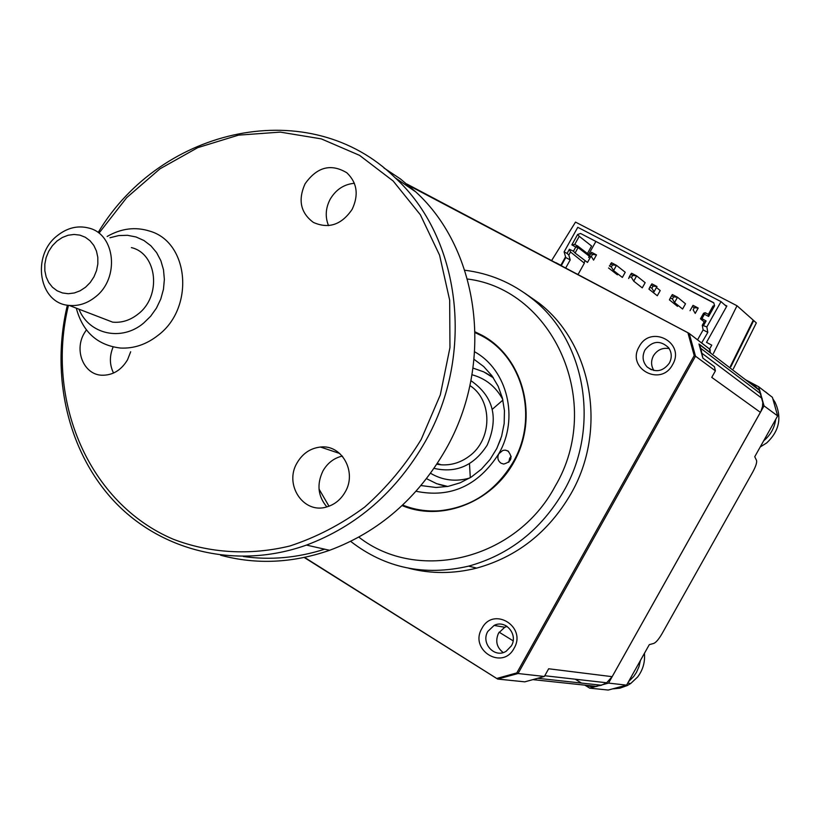 <?xml version="1.0" encoding="UTF-8"?>
<svg xmlns="http://www.w3.org/2000/svg" width="820" height="820" viewBox="0 0 820 820"><rect width="100%" height="100%" fill="white"/><g stroke="black" fill="none" stroke-linecap="round" stroke-linejoin="round"><path stroke-width="1.23" d="M730.794 366.858L753.703 320.558L737.016 305.757L575.517 222.097L551.593 260.596M733.357 368.826L756.337 322.926L753.703 320.558M499.134 632.179L513.105 640.809L499.134 632.179M584.855 685.151L589.734 688.154L608.563 683.101L764.035 405.869L758.674 386.753L745.524 379.742L752.299 383.35L759.402 390.34L762.795 402.507L762.497 406.577L760.878 411.435L612.161 676.674L606.636 682.773L601.419 685.233L592.624 686.976L585.029 685.161M608.563 683.101L626.572 685.141L608.235 690.05L589.734 688.154M626.572 685.141L649.297 644.653L653.817 643.403C656.092 642.409 658.829 639.159 662.047 633.665L752.822 471.93C755.835 466.324 757.075 462.47 756.522 460.399L754.748 456.719L777.647 415.914L772.419 397.331L758.674 386.753M777.647 415.914L764.035 405.869M507.016 626.429L505.376 625.424M414.817 569.674L413.936 569.131M724.767 304.927L726.868 306.014L706.522 342.381L711.75 345.148L709.433 349.299M709.515 349.556L710.304 350.16M555.868 262.861L556.964 263.435M713.39 353.512L737.016 305.757M753.191 320.292L730.333 366.509M555.96 262.707L560.849 265.301L565.564 256.824M709.505 349.505L710.407 349.986M474.062 359.355L483.718 366.56L491.846 375.642L498.15 386.261L502.404 398.069L504.443 410.635L504.177 423.53L501.614 436.271L496.838 448.407L490.032 459.497L481.432 469.142L471.346 477.004L460.163 482.806L448.263 486.342L436.086 487.5L421.008 485.553M511.198 456.33L509.681 458.226L508.779 462.316M474.688 351.831C507.488 369.922 519.337 418.487 498.775 453.778C497.053 457.693 497.832 460.85 501.102 463.238L503.695 464.058C511.639 461.752 513.053 457.386 507.939 450.959L505.12 450.129L502.834 450.426L498.775 453.778C478.183 485.809 450.61 498.304 416.068 491.272M402.107 505.571C443.22 522.883 496.233 500.723 516.856 456.351C537.981 412.224 521.602 356.7 482.334 335.431L475.149 331.895M561.249 265.711L565.779 257.552L564.109 251.883L567.081 253.441L569.408 249.259L573.436 251.207L575.742 247.066L571.847 244.862L577.618 234.479L580.58 233.485L713.748 302.723L714.599 305.768L708.623 316.448L708.367 314.357L705.22 312.717L704.349 314.388L703.57 313.24L705.22 312.717M708.623 316.448L704.554 314.316M704.349 314.388L701.971 318.642L700.454 318.826L703.57 313.24L704.636 314.121M700.454 318.826L704.308 321.963M714.599 305.768L713.062 305.973L708.367 314.357M571.847 244.862L574.717 244.462L577.69 246.02L589.518 255.143M575.691 246.871L577.69 246.02L578.1 247.578L589.129 256.076M574.717 244.462L579.248 236.303L591.589 246.02L587.417 253.523M577.936 246.943L577.075 246.277M589.816 255.379L590.461 257.101L589.334 256.24M575.742 247.066L578.1 247.578L575.076 253.021L587.489 262.441L590.461 257.101M573.436 251.207L575.076 253.021M701.971 318.642L706.102 320.968L704.042 322.106L702.268 325.273L706.85 326.934L707.814 332.387L703.119 329.906L702.268 325.273M706.102 320.968L703.693 325.273M697.553 339.849L703.119 329.906M707.814 332.387L701.623 342.986M701.828 343.098L709.566 349.053M726.582 306.526L721.005 301.616L577.772 227.304L564.109 251.883M706.85 326.934L721.005 301.616M594.592 240.762L713.82 302.949M595.74 241.685L588.637 254.466M585.172 260.688L583.963 262.861M565.779 257.552L570.218 259.889L565.677 268.048M567.081 253.441L568.813 255.071L570.525 251.986L584.363 263.159L578.1 274.413L576.224 273.634M568.813 255.071L570.218 259.889M570.525 251.986L569.408 249.259M577.618 234.479L579.248 236.303M609.608 266.069L611.474 262.718L616.486 265.342L625.24 272.25L622.359 277.426L613.565 270.59L616.486 265.342L612.509 264.88L611.341 266.982L613.565 270.59M608.553 267.966L617.419 274.823L617.901 273.952M609.332 265.926L611.341 266.982M610.5 263.825L612.509 264.88M590.502 253.359L592.491 254.405L596.499 254.897L591.527 252.293L588.627 257.511L590.841 253.534M592.491 254.405L591.333 256.496L593.588 260.114L596.499 254.897M692.264 306.598L694.345 307.684L698.209 308.064L693.023 305.347L690.04 310.678L692.316 306.618M694.345 307.684L693.156 309.827L695.227 313.404L698.209 308.064M673.62 296.84L671.559 295.764L672.369 294.554L677.515 297.24L685.51 303.789L682.588 309.027L674.542 302.559L677.515 297.24L673.62 296.84L672.431 298.972L674.542 302.559M671.559 295.764L670.37 297.896L672.431 298.972M670.473 297.947L669.407 299.864L677.505 306.362L678.058 305.378M669.407 299.864L670.37 297.896M656.994 286.518L651.89 283.853L649.84 287.143L651.89 288.22L654.042 291.807L656.994 286.518L653.068 286.098L651.89 288.22M651.029 285.022L653.068 286.098M650.004 287.226L648.948 289.132L657.302 295.753L660.213 290.546L656.441 287.512M648.948 289.132L649.84 287.143M632.702 275.438L630.672 274.382L631.595 273.244L636.648 275.889L645.155 282.674L642.265 287.871L633.716 281.147L636.648 275.889L632.702 275.438L631.523 277.549L633.716 281.147M630.672 274.382L629.504 276.494L631.523 277.549M629.719 276.606L628.663 278.503L629.504 276.494M644.438 653.304C645.176 662.15 642.9 670.063 637.601 677.023L630.734 683.48L627.341 685.51L619.951 688.154L613.473 688.831M640.42 660.459L638.995 666.609L636.453 672.359L633.675 676.52L628.479 681.748M481.924 628.417C468.866 649.788 502.424 670.852 514.058 648.323C527.116 626.664 493.312 605.99 481.924 628.417M487.879 631.338C480.489 643.208 494.737 658.778 506.196 651.223L511.362 645.883C518.435 634.475 505.53 619.264 494.132 625.424L487.879 631.338M507.088 626.408L504.741 627.259L498.57 633.101C495.106 640.943 496.643 647.421 503.183 652.535M639.169 346.675C625.967 368.313 660.858 387.347 672.584 364.644C685.807 342.729 650.639 324.084 639.169 346.675M644.95 349.976C641.896 356.31 642.624 361.979 647.144 367.001C655.467 372.946 662.878 371.655 669.366 363.106C672.103 357.684 671.846 352.549 668.597 347.7C660.264 339.982 652.382 340.741 644.95 349.976M669.202 348.592C662.478 347.475 657.23 349.873 653.438 355.788C650.834 360.902 650.988 365.812 653.899 370.527M408.832 568.27C431.043 573.969 453.655 573.918 476.676 568.106C517.123 556.882 548.508 532.159 570.843 493.947C607.733 430.233 592.255 343.867 538.873 302.99L524.523 292.996M350.652 541.364C385.133 568.086 424.463 576.347 468.64 566.138C509.466 554.781 541.159 529.781 563.729 491.159C601.009 426.759 585.418 339.511 531.565 298.265C511.731 282.644 489.458 273.296 464.735 270.231M475.159 332.654L480.674 335.318C522.832 356.228 539.17 417.575 513.156 462.101C495.639 491.334 470.977 507.559 439.161 510.788C426.431 511.629 414.264 509.712 402.671 505.048M408.483 185.361L689.118 333.371L709.3 348.889L710.561 352.856L698.978 344L700.833 348.397L702.883 358.135L698.978 344M612.161 676.674L548.662 668.771L544.357 676.469L524.8 681.84L497.678 679.062L304.558 557.405M581.482 683.06L575.24 679.206M544.357 676.469L518.055 673.517L497.75 679.052M688.072 333.34L694.212 355.644L516.815 672.912L497.043 678.376M694.212 355.644L695.493 356.187L518.055 673.517L497.678 679.062M516.815 672.912L517.933 673.497M702.883 358.135L714.404 366.694L715.399 370.855L695.493 356.187L689.22 333.433M715.399 370.855L711.75 377.374L760.396 412.347M492.297 409.303L502.896 400.098M470.311 477.66L469.47 463.618M470.905 380.664C493.558 396.439 498.97 417.944 487.141 445.198C473.888 465.709 456.186 473.427 434.036 468.363M772.963 399.002L775.043 402.231C782.126 417.564 779.338 431.135 766.659 442.954L760.212 446.992M765.449 391.806L769.56 395.127M761.144 388.649L766.495 392.77M775.73 419.348C774.48 427.999 770.462 435.154 763.686 440.801M492.963 377.21L485.522 372.762M438.618 484.364L447.002 486.578M471.982 374.75C485.553 378.43 495.803 386.64 502.732 399.381M469.686 478.039C455.725 482.006 442.687 480.417 430.561 473.283M473.017 368.088L483.708 371.86L493.384 377.825M447.74 486.444L436.691 483.697L426.523 478.675M500.743 439.018L496.602 448.878M78.966 309.181C88.95 334.416 121.626 341.786 143.633 323.101L150.665 316.233L156.466 308.084L160.792 298.982L163.457 289.306L164.369 279.435L163.498 269.77L160.863 260.709L156.599 252.601L150.87 245.774L143.92 240.496L136.028 236.97L127.5 235.309L118.695 235.576L109.931 237.759M107.143 236.478C121.257 228.36 135.495 226.586 149.845 231.158C189.174 242.351 194.811 307.92 158.086 335.308C146.472 344.441 133.957 348.695 120.54 348.049C97.477 345.322 82.738 332.028 76.291 308.156M469.891 385.554C492.769 400.098 492.512 439.571 469.183 456.238C460.614 462.613 451.256 465.463 441.098 464.796L436.824 464.212M95.315 297.004C87.176 303.462 78.464 306.26 69.157 305.409C38.878 303.595 31.037 255.614 57.338 235.647C67.25 227.786 77.715 225.254 88.744 228.042C115.476 234.161 119.904 278.441 95.315 297.004M98.718 316.776L112.647 322.147C121.688 322.988 130.144 320.312 138.016 314.121C161.806 296.307 157.348 253.605 131.385 247.599M56.99 241.039L52.367 245.733L48.687 251.34L46.135 257.582L44.834 264.142L44.834 270.702L46.166 276.945L48.739 282.541L52.449 287.236L57.113 290.772L62.494 292.965L68.316 293.724L74.302 292.976L80.145 290.782L85.546 287.226L90.231 282.5L93.962 276.842L96.545 270.538L97.846 263.896L97.805 257.275L96.432 251.002L93.787 245.395L90.015 240.742L85.3 237.257L79.899 235.125L74.077 234.448L68.121 235.248L62.33 237.482L56.99 241.039M68.46 305.327C45.223 400.365 88.632 503.306 173.102 539.16C209.428 553.182 249.762 555.714 289.849 545.997C316.294 537.336 341.212 524.39 364.603 507.149C386.609 487.695 405.469 465.145 421.172 439.489L440.309 394.871L449.954 347.608L449.678 300.212L439.581 255.184L420.373 214.799L393.18 181.015L359.56 155.359L321.276 138.877L280.255 132.112L238.456 135.146L197.774 147.631L159.982 168.817L126.68 197.671L99.23 232.849M98.226 232.388C161.581 126.557 310.237 93.972 395.158 177.766C460.532 237.431 475.497 353.973 425.252 441.631C396.419 491.723 356.823 526.204 306.465 545.085C237.134 569.838 162.309 551.614 115.118 502.281C68.009 452.681 50.348 376.144 67.373 305.163M220.652 555.232C256.25 564.795 292.576 563.145 329.619 550.292C378.891 531.924 417.585 498.334 445.711 449.524C494.706 364.09 479.915 250.377 415.812 191.931L400.498 178.975L383.934 167.957M326.842 506.903C317.873 496.213 316.592 484.2 322.988 470.875C327.529 463.013 333.965 458.083 342.278 456.063M345.159 492.041C340.741 499.708 334.529 504.689 326.544 506.985C303.41 514.263 283.853 484.528 297.096 462.839C302.631 453.45 310.431 448.191 320.507 447.043C341.848 444.337 357.233 472.033 345.159 492.041M113.539 373.049C109.501 364.818 109.357 356.136 113.109 347.003M130.677 351.749L127.53 359.806C121.114 370.414 112.442 375.55 101.516 375.211C83.773 374.412 73.995 350.611 84.132 333.433L86.377 329.896M328.533 225.633C325.007 216.941 325.55 208.136 330.193 199.209C335.913 189.574 343.98 184.264 354.373 183.28M352.159 209.325C341.581 224.813 328.666 229.18 313.394 222.425C300.591 212.913 297.814 200.039 305.071 183.813C317.012 166.931 330.942 163.262 346.85 172.784C357.13 182.696 358.904 194.873 352.159 209.325M342.606 456.453L341.909 456.145M324.699 549.185C297.434 557.907 270.323 560.347 243.366 556.503M358.811 537.11C417.78 583.338 516.077 559.927 555.089 486.352C604.617 403.266 553.582 289.47 467.4 279.015M601.419 685.233L538.227 678.355M596.95 686.432L533.461 679.688M319.021 489.048L328.984 506.206M689.118 333.371L406.904 184.028L689.025 333.34M760.919 393.969L700.833 348.397M762.19 398.51L702.227 353.481M508.584 451.389L505.694 450.19M627.71 683.132L630.734 683.48M651.326 369.748L647.144 367.001M538.873 302.99L531.565 298.265M476.676 568.106L468.64 566.138M504.741 627.259L494.132 625.424M497.463 678.95L304.22 557.477M759.402 390.34L699.163 344.349M606.636 682.773L544.767 675.741M773.639 401.154L775.043 402.231M437.337 463.423L441.098 464.796M69.157 305.409L112.647 322.147M415.812 191.931L395.158 177.766M320.507 447.043L339.757 453.501M329.619 550.292L306.465 545.085"/></g></svg>
